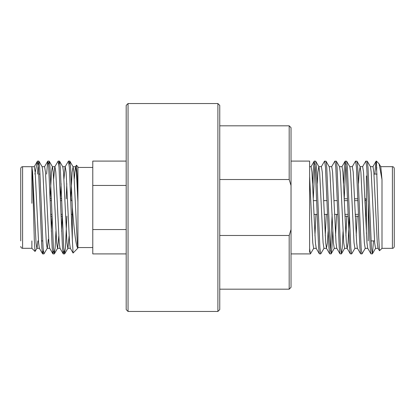 <?xml version="1.0" encoding="UTF-8"?>
<svg xmlns="http://www.w3.org/2000/svg" width="415" height="415" viewBox="0 0 415 415"><rect width="100%" height="100%" fill="white"/><g stroke="black" fill="none" stroke-linecap="round" stroke-linejoin="round"><path stroke-width="0.62" d="M373.542 240.913L372.405 253.814L371.435 247.693L368.001 167.307L367.249 161.186L365.781 161.186L362.544 166.773M376.198 161.093L376.431 161.497L376.094 161.186L375.342 167.307L374.958 174.087M372.296 253.907L370.937 253.814L370.185 247.693L366.746 167.307L365.89 161.093M370.419 166.664L372.986 166.664L373.842 172.137L377.282 242.863L378.018 248.227L379.481 250.759L378.708 237.525L376.431 161.497L376.431 170.046L376.83 167.624M365.325 248.227L361.984 253.907L361.123 247.693L357.689 167.307L356.936 161.186L355.468 161.186L352.231 166.773M361.984 253.907L360.625 253.814L359.872 247.693L356.433 167.307L355.577 161.093M355.012 248.227L351.671 253.907L350.81 247.693L347.376 167.307L346.624 161.186L345.15 161.186L344.403 167.307L343.579 183.435M351.671 253.907L350.312 253.814L349.56 247.693L346.12 167.307L345.264 161.093M345.887 164.278L344.258 198.074M343.039 231.565L342.219 247.693L341.467 253.814L340.497 247.693L337.063 167.307L336.311 161.186L334.838 161.186L331.606 166.773M341.358 253.907L339.994 253.814L339.247 247.693L335.808 167.307L334.952 161.093M332.726 231.565L331.907 247.693L331.154 253.814L330.184 247.693L326.75 167.307L325.998 161.186L324.525 161.186L321.293 166.773M332.14 214.368L330.418 250.722M331.046 253.907L329.681 253.814L328.934 247.693L325.495 167.307L324.639 161.093M324.074 248.227L320.733 253.907L319.872 247.693L316.432 167.307L315.685 161.186L314.326 161.093M320.733 253.907L319.368 253.814L318.621 247.693L315.182 167.307L314.212 161.186L313.465 167.307L312.64 183.435M314.949 164.278L313.315 198.074M313.761 248.227L310.42 253.907L309.616 248.528L309.616 252.304M291.034 161.093L309.616 161.093L309.616 248.528M382.002 179.622L379.128 163.894L380.794 166.773L382.002 179.622L382.002 248.336L379.481 250.759M379.128 163.894L376.431 161.093M289.182 289.182L289.182 235.476L291.034 229.474L291.034 287.325L289.182 289.182L219.753 289.182M219.753 235.476L289.182 235.476M289.182 179.524L289.182 125.818L291.034 127.675L291.034 185.526L289.182 179.524L219.753 179.524M291.034 185.526L291.034 229.474M128.048 103.543L128.048 311.458L217.896 311.458L217.896 103.543L128.048 103.543L126.191 105.4L126.191 309.6L128.048 311.458M217.896 103.543L219.753 105.4L219.753 309.6L217.896 311.458M370.937 253.814L367.706 248.227L366.969 242.863L363.53 172.137L362.674 166.664M360.625 253.814L357.388 248.227L356.656 242.863L353.217 172.137L352.356 166.664L349.793 166.664M349.414 216.926L348.061 242.863L347.199 248.336M350.312 253.814L347.075 248.227L346.343 242.863L342.904 172.137L342.043 166.664L339.48 166.664M339.994 253.814L336.762 248.227L336.031 242.863L332.591 172.137L331.73 166.664L329.168 166.664M328.109 231.565L327.435 242.863L326.449 248.227L325.718 242.863L322.279 172.137L321.418 166.664L318.855 166.664M309.616 176.292L312.775 242.863L313.636 248.336L316.261 248.336L315.405 242.863L311.966 172.137L311.105 166.664L309.616 166.664M309.616 182.564L309.616 203.708M314.949 235.694L315.95 214.368M317.257 183.435L317.932 172.137L318.793 166.664M315.685 161.186L318.917 166.773L319.654 172.137L323.088 242.863L323.949 248.336L326.512 248.336M325.261 235.694L326.263 214.368M325.998 161.186L329.23 166.773L329.967 172.137L333.401 242.863L334.262 248.336L336.824 248.336M335.574 235.694L336.581 214.368M336.311 161.186L339.543 166.773L340.279 172.137L343.719 242.863L344.575 248.336L347.137 248.336M345.887 235.694L346.815 216.225M346.624 161.186L349.855 166.773L350.592 172.137L354.031 242.863L354.887 248.336L357.45 248.336M356.2 235.694L357.128 216.225M358.508 183.435L359.188 172.137L360.168 166.773L360.905 172.137L364.344 242.863L365.2 248.336L367.768 248.336M367.249 161.186L370.481 166.773L371.218 172.137L374.657 242.863L375.513 248.336L378.081 248.336M309.616 212.968L309.616 207.5M364.987 200.653L365.107 203.646M344.362 200.653L347.614 200.653M354.675 200.653L357.927 200.653M358.384 214.348L355.199 214.348M348.071 214.348L344.886 214.348M365.107 200.653L366.217 199.537M344.284 198.795L347.547 198.795L344.284 198.775M354.597 198.795L357.86 198.795L354.597 198.775M366.404 198.775L364.91 198.775L366.217 198.795L366.217 216.205L365.589 216.205L366.404 216.225M358.451 216.205L355.271 216.205L358.451 216.225M348.133 216.205L344.958 216.205L348.138 216.225M366.404 175.944L366.404 233.697M368.261 240.913L368.261 201.311M394.25 174.087L394.25 246.479C394.131 247.615 393.513 248.237 392.393 248.336L392.393 166.664C393.513 166.763 394.131 167.385 394.25 168.521L394.25 207.5M70.835 200.653L71.058 198.795L70.768 198.775L71.058 198.795M50.21 200.653L51.46 200.653M60.523 200.653L61.773 200.653M62.229 214.348L60.979 214.348M51.917 214.348L50.666 214.348M50.142 198.795L51.393 198.795L50.142 198.775M60.455 198.795L61.711 198.795L60.455 198.775M62.297 216.205L61.047 216.205L62.297 216.225M51.984 216.205L50.734 216.205L51.984 216.225M20.75 240.913L20.75 168.557L20.75 240.913M31.888 240.913L31.888 248.295L22.607 248.3C21.487 248.201 20.869 247.579 20.75 246.443M31.882 203.283L31.888 166.706L22.607 166.7L22.607 248.3M37.874 240.913L37.008 248.186L35.052 251.464L34.3 239.626L32.718 181.77L31.919 167.048L32.588 172.173L36.022 242.827L36.883 248.295L39.461 248.295M34.912 174.087L37.35 161.336L38.403 167.307L41.842 247.693L42.595 253.814L43.331 250.722M37.552 174.087L37.936 167.307L38.797 161.093L39.658 167.307L43.093 247.693L43.954 253.907L47.32 248.186L48.29 239.367M48.488 164.278L49.219 161.186L49.971 167.307L53.41 247.693L54.375 253.814L55.128 247.693L55.963 231.3M58.8 164.278L59.532 161.186L60.284 167.307L63.723 247.693L64.579 253.907L65.44 247.693L66.862 216.225M67.453 198.775L67.469 198.386M69.113 164.278L69.85 161.186L70.597 167.307L72.314 207.5C74.036 228.826 76.002 247.765 77.927 247.999L77.932 248.056M38.906 161.186L42.164 166.814L42.901 172.173L46.335 242.827L47.196 248.295L49.774 248.295M50.127 198.386L51.491 172.173L52.352 166.706L54.93 166.706L55.792 172.173L59.226 242.827L59.962 248.186L63.22 253.814L63.957 250.722M49.219 161.186L52.477 166.814L53.213 172.173L56.648 242.827L57.509 248.295L60.087 248.295M54.375 253.814L57.633 248.186L58.8 236.083M60.44 198.386L61.119 183.7M59.532 161.186L62.79 166.814L63.526 172.173L66.965 242.827L67.821 248.295L70.4 248.295M64.688 253.814L67.946 248.186L69.113 236.083M70.752 198.386L72.122 172.173L73.102 166.814L73.839 172.173L77.278 242.827L77.927 247.999L77.927 201.975L76.417 172.173L75.556 166.706L72.978 166.706M46.615 174.087L47.751 161.186L48.721 167.307L52.155 247.693L52.907 253.814L53.644 250.722M53.644 178.917L54.806 166.814L58.173 161.093L59.034 167.307L62.468 247.693L63.22 253.814M65.596 216.614L65.612 216.225M66.203 198.775L66.794 183.7M63.957 178.917L65.119 166.814L68.485 161.093L69.347 167.307L72.314 239.268L72.314 207.5M31.888 166.706L34.305 166.706L35.166 172.173L38.6 242.827L39.337 248.186L42.595 253.814M42.04 166.706L44.618 166.706L45.479 172.173L48.913 242.827L49.65 248.186L52.907 253.814M51.325 231.3L52 216.614M61.638 231.3L62.312 216.614M62.665 166.706L65.243 166.706L66.104 172.173L69.544 242.827L70.275 248.186L73.087 253.041L72.314 239.268M71.951 231.3L72.314 223.732M74.269 178.917L75.431 166.814L76.427 165.201L77.154 175.981L77.927 201.975M77.927 248.051L73.087 253.041M77.927 201.913L77.927 166.7L76.427 165.201M126.191 253.907L92.778 253.907L92.778 161.093L126.191 161.093M126.191 185.458L92.778 185.458M92.778 229.542L126.191 229.542M291.034 253.907L310.42 253.907M289.182 125.818L219.753 125.818M372.862 166.773L376.094 161.186M341.919 166.773L345.15 161.186M326.449 248.227L329.681 253.814M316.137 248.227L319.368 253.814M310.98 166.773L314.212 161.186M334.386 248.227L331.154 253.814M344.699 248.227L341.467 253.814M360.168 166.773L356.936 161.186M375.637 248.227L372.405 253.814M382.002 248.336L392.393 248.336M380.731 166.664L392.393 166.664M360.106 166.664L362.669 166.664M313.948 214.368L317.133 214.368M324.26 214.368L327.445 214.368M334.573 214.368L337.758 214.368M313.424 200.632L316.671 200.632M323.736 200.632L326.984 200.632M334.049 200.632L337.296 200.632M371.052 240.913L374.522 240.913M373.977 174.087L377.059 174.087M72.086 200.632L71.058 200.632M72.314 214.368L71.292 214.368M40.042 174.087L38.792 174.087M42.709 240.913L41.459 240.913M22.607 166.7C21.487 166.799 20.869 167.421 20.75 168.557M31.888 248.3L35.052 251.464M69.85 161.186L73.102 166.814M69.736 161.093L68.485 161.093M59.423 161.093L58.173 161.093M49.11 161.093L47.86 161.093M38.797 161.093L37.547 161.093M64.579 253.907L63.329 253.907M54.266 253.907L53.016 253.907M43.954 253.907L42.703 253.907M47.751 161.186L44.493 166.814M37.35 161.336L34.18 166.814M77.927 247.558L92.778 247.558M77.927 167.442L92.778 167.442"/></g></svg>
